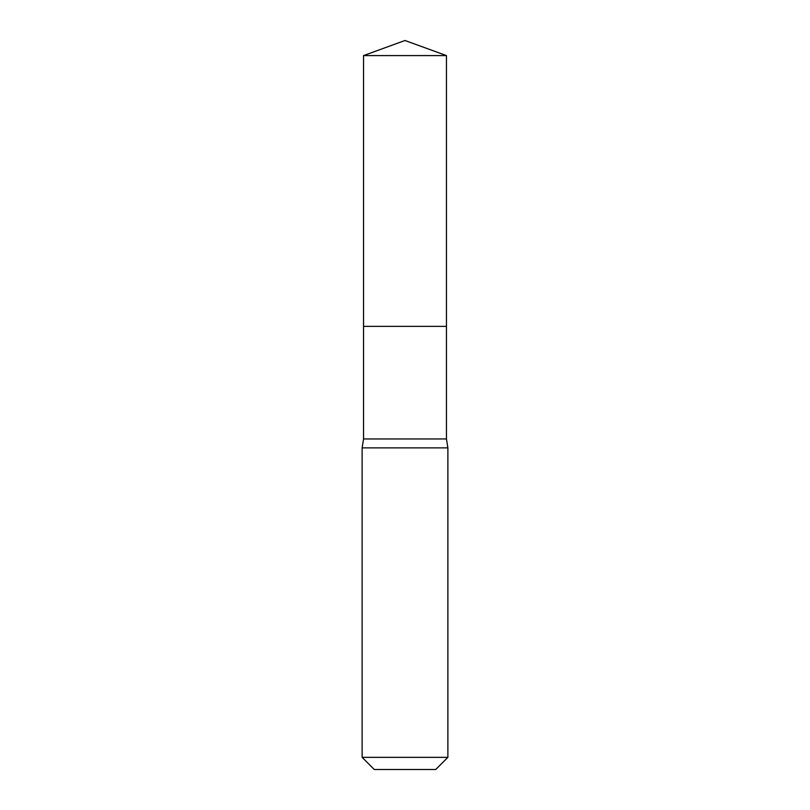 <?xml version="1.0" encoding="UTF-8"?>
<svg xmlns="http://www.w3.org/2000/svg" width="810" height="810" viewBox="0 0 810 810"><rect width="100%" height="100%" fill="white"/><g stroke="black" fill="none" stroke-linecap="round" stroke-linejoin="round"><path stroke-width="1.21" d="M446.452 55.586L363.548 55.586L405 40.5L446.452 55.586L446.452 326.379L363.548 326.379L363.548 55.586L446.452 55.586L446.452 326.379L363.548 326.379L363.548 55.586L405 40.5L446.452 55.586M446.452 326.379L363.548 326.379L446.452 326.379L446.452 438.959L363.548 438.959L363.548 326.379L363.548 438.959L446.452 438.959L447.879 447.879L362.121 447.879L363.548 438.959L362.121 447.879L447.879 447.879L447.879 757.35L362.121 757.35L362.121 447.879L362.121 757.35L374.271 769.5L435.729 769.5L447.879 757.35L362.121 757.35L374.271 769.5L435.729 769.5L447.879 757.35L447.879 447.879L446.452 438.959L446.452 326.379"/></g></svg>
